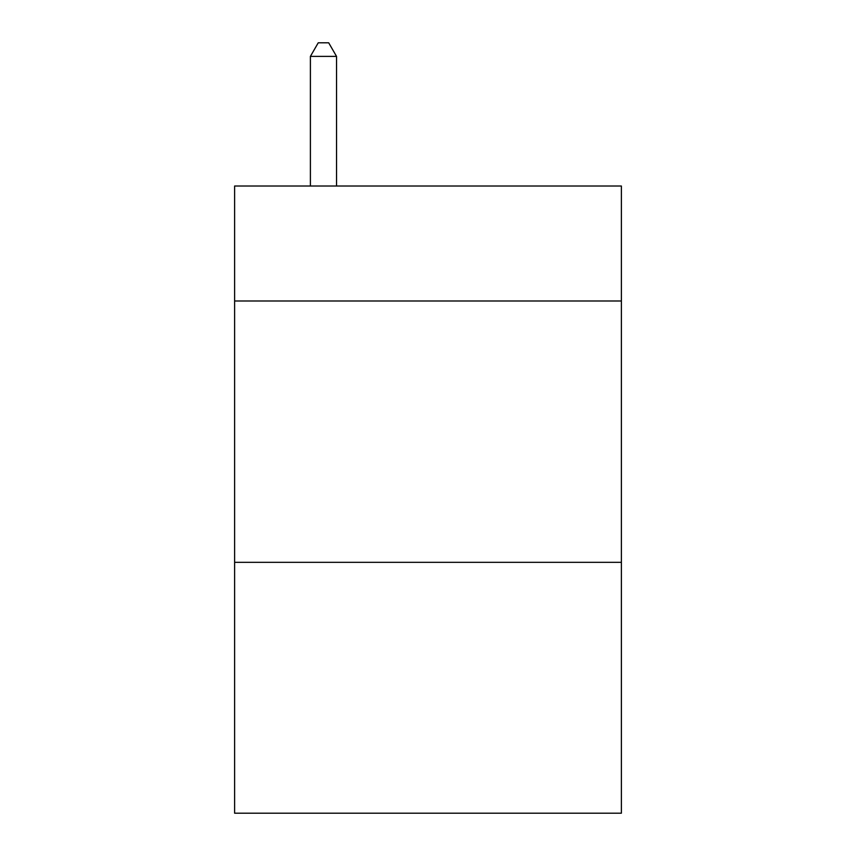 <?xml version="1.0" encoding="UTF-8"?>
<svg xmlns="http://www.w3.org/2000/svg" width="856" height="856" viewBox="0 0 856 856"><rect width="100%" height="100%" fill="white"/><g stroke="black" fill="none" stroke-linecap="round" stroke-linejoin="round"><path stroke-width="1.28" d="M621.381 300.991L621.381 186.009L234.619 186.009L234.619 300.991L621.381 300.991L621.381 813.2L234.619 813.2L234.619 300.991M621.381 562.328L234.619 562.328M336.536 186.009L336.536 56.389L310.396 56.389L310.396 186.009M310.396 56.389L318.239 42.8L328.693 42.8L336.536 56.389"/></g></svg>
